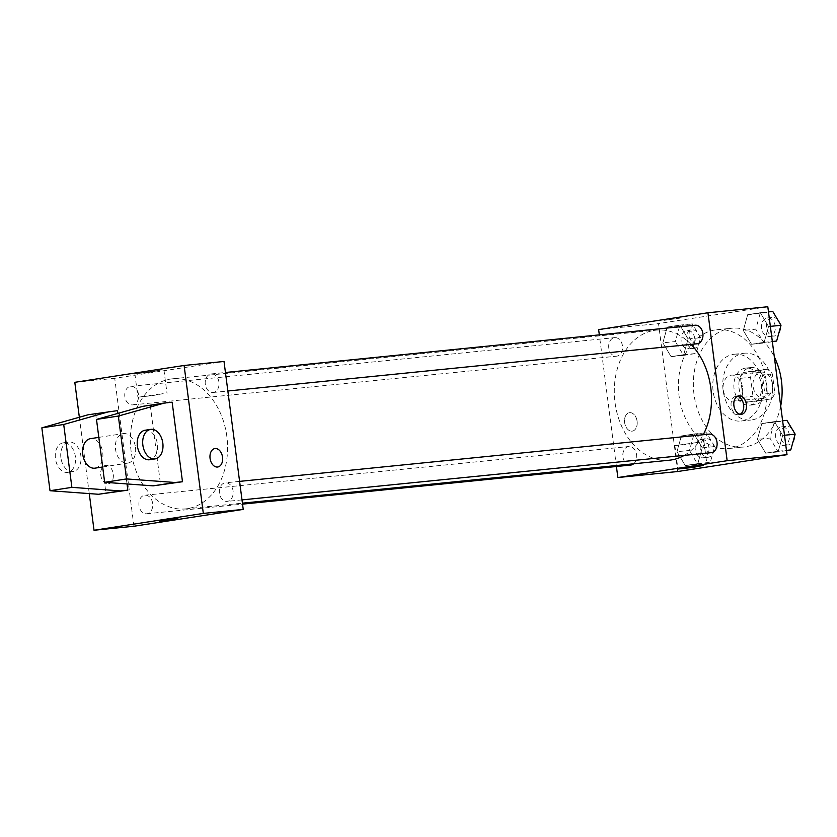 <?xml version="1.0" encoding="UTF-8"?>
<svg xmlns="http://www.w3.org/2000/svg" width="837" height="837" viewBox="0 0 837 837"><rect width="100%" height="100%" fill="white"/><g stroke="black" fill="none" stroke-linecap="round" stroke-linejoin="round"><path stroke-width="0.63" stroke-dasharray="4.18 3.14" d="M742.304 386.652A13.057 9.667 -95.7 0 0 731.433 375.133A13.057 9.667 -95.7 0 0 723.126 389.09A13.057 9.667 -95.7 0 0 734.049 401.122A13.057 9.667 -95.7 0 0 742.304 386.652M772.248 383.639A13.057 9.667 -95.7 0 0 761.377 372.12A13.057 9.667 -95.7 0 0 753.059 386.087A13.057 9.667 -95.7 0 0 763.982 398.109A13.057 9.667 -95.7 0 0 772.248 383.639M771.609 398.83L757.59 400.986A17.723 13.13 -95.7 0 1 752.986 396.288L750.517 377.309A17.723 13.13 -95.7 0 1 753.75 371.398L767.77 369.243A17.723 13.13 -95.7 0 1 772.373 373.94L774.842 392.919A17.723 13.13 -95.7 0 1 771.609 398.83L747.608 401.99L757.59 400.986M753.75 371.398L743.769 372.402L757.788 370.247L767.77 369.243M772.373 373.94L762.402 374.945L764.861 393.924L774.842 392.919M762.402 374.945A17.723 13.13 -95.7 0 0 757.788 370.247M743.769 372.402A17.723 13.13 -95.7 0 0 740.536 378.314L750.517 377.309M747.608 401.99A17.723 13.13 -95.7 0 1 743.005 397.293L740.536 378.314M761.628 399.835A17.723 13.13 -95.7 0 0 764.861 393.924M750.297 367.631A18.655 13.81 84.3 0 1 750.831 367.558A18.655 13.81 84.3 0 1 766.451 384.738A18.655 13.81 84.3 0 1 754.566 404.679A18.655 13.81 84.3 0 1 738.998 387.866A18.655 13.81 84.3 0 1 750.297 367.631M745.307 368.134A18.655 13.81 -95.7 0 0 734.007 388.368A18.655 13.81 -95.7 0 0 749.575 405.181A18.655 13.81 -95.7 0 0 761.377 384.518A18.655 13.81 -95.7 0 0 745.84 368.06A18.655 13.81 -95.7 0 0 745.307 368.134M743.005 397.293L752.986 396.288M743.392 353.34A33.574 24.869 84.3 0 1 744.355 353.214A33.574 24.869 84.3 0 1 772.457 384.131A33.574 24.869 84.3 0 1 751.071 420.028A33.574 24.869 84.3 0 1 723.042 389.76A33.574 24.869 84.3 0 1 743.392 353.34M733.411 354.344A33.574 24.869 84.3 0 1 734.373 354.218A33.574 24.869 84.3 0 1 762.476 385.135A33.574 24.869 84.3 0 1 741.101 421.032A33.574 24.869 84.3 0 1 713.061 390.764A33.574 24.869 84.3 0 1 733.411 354.344M780.701 406.029A59.689 44.204 84.3 0 1 743.716 447.021A59.689 44.204 84.3 0 1 693.873 393.202A59.689 44.204 84.3 0 1 730.052 328.449A59.689 44.204 84.3 0 1 731.758 328.23A59.689 44.204 84.3 0 1 774.33 356.96M715.08 329.956A59.689 44.204 -95.7 0 0 678.912 394.708A59.689 44.204 -95.7 0 0 728.745 448.527A59.689 44.204 -95.7 0 0 766.483 382.394A59.689 44.204 -95.7 0 0 716.796 329.736A59.689 44.204 -95.7 0 0 715.08 329.956M662.862 342.835L667.246 327.068L679.864 325.122L688.098 338.943L683.714 354.71L671.086 356.656L662.862 342.835L667.246 327.068L679.864 325.122L688.098 338.943L683.714 354.71L671.086 356.656L662.862 342.835L675.333 341.58L679.717 325.813L692.335 323.867L700.569 337.688L696.185 353.455L683.557 355.401L675.333 341.58M676.997 451.708L681.391 435.951L694.009 434.005L702.243 447.826L697.849 463.593L685.231 465.539L676.997 451.708L681.391 435.951L694.009 434.005L702.243 447.826L697.849 463.593L685.231 465.539L676.997 451.708L689.468 450.463L693.863 434.696L706.48 432.75L714.714 446.571L710.32 462.338L697.702 464.284L689.468 450.463M677.729 471.524L658.52 323.584L767.811 306.74M743.298 330.437L747.682 314.67L760.31 312.724L768.533 326.545L764.15 342.312L751.532 344.258L743.298 330.437L747.682 314.67L760.31 312.724L768.533 326.545L764.15 342.312L751.532 344.258L743.298 330.437L755.769 329.182L760.153 313.415L772.781 311.469M757.433 439.32L761.827 423.553L774.445 421.607L782.679 435.428L778.284 451.195L765.667 453.141L757.433 439.32L761.827 423.553L774.445 421.607L782.679 435.428L778.284 451.195L765.667 453.141L757.433 439.32L769.914 438.065L774.298 422.298L786.916 420.352M598.643 329.611L658.52 323.584M680.083 318.123L664.003 320.383L680.083 318.133M691.059 344.394A65.359 48.4 -95.7 0 0 656.354 330.123A65.359 48.4 -95.7 0 0 614.735 400.002A65.359 48.4 -95.7 0 0 669.443 460.193M684.227 455.38A65.359 48.4 -95.7 0 0 703.258 434.727M616.43 466.512L599.334 334.873M633.651 463.792A9.322 6.905 -95.7 0 0 636.58 454.742A9.322 6.905 -95.7 0 0 628.817 446.508A9.322 6.905 -95.7 0 0 622.885 456.489A9.322 6.905 -95.7 0 0 630.69 465.069M622.446 345.859A9.322 6.905 -95.7 0 0 614.672 337.635A9.322 6.905 -95.7 0 0 608.74 347.606A9.322 6.905 -95.7 0 0 616.545 356.196A9.322 6.905 -95.7 0 0 622.446 345.859M695.118 325.237A9.322 6.905 -95.7 0 0 689.175 335.208A9.322 6.905 -95.7 0 0 696.98 343.798M711.126 452.681A9.322 6.905 84.3 0 1 703.362 444.447A9.322 6.905 84.3 0 1 709.253 434.121M637.093 421.283A9.322 6.267 81.2 0 0 629.434 412.693A9.322 6.267 81.2 0 0 624.664 422.863A9.322 6.267 81.2 0 0 632.27 431.128A9.322 6.267 81.2 0 0 637.093 421.283A9.322 6.267 81.2 0 0 629.434 412.693A9.322 6.267 81.2 0 0 624.664 422.863A9.322 6.267 81.2 0 0 632.28 431.128A9.322 6.267 81.2 0 0 637.093 421.283M740.149 414.273A9.322 6.267 -98.8 0 1 738.809 414.713A9.322 6.267 -98.8 0 1 731.151 406.123A9.322 6.267 -98.8 0 1 735.974 396.278A9.322 6.267 -98.8 0 1 737.387 396.299M700.171 442.082L689.479 444.123L674.873 445.629L700.171 442.082M226.848 436.475A65.359 48.4 -95.7 0 0 172.432 378.816A65.359 48.4 -95.7 0 0 130.813 448.695A65.359 48.4 -95.7 0 0 185.521 508.886A65.359 48.4 -95.7 0 0 226.848 436.475M219.43 493.15A9.322 6.905 84.3 0 1 225.331 482.813A9.322 6.905 84.3 0 1 233.136 491.403A9.322 6.905 84.3 0 1 227.193 501.373A9.322 6.905 84.3 0 1 219.43 493.15M138.513 394.562A9.322 6.905 -95.7 0 0 130.75 386.328A9.322 6.905 -95.7 0 0 124.818 396.299A9.322 6.905 -95.7 0 0 132.623 404.888A9.322 6.905 -95.7 0 0 138.513 394.562M218.949 382.164A9.322 6.905 -95.7 0 0 211.186 373.94A9.322 6.905 -95.7 0 0 205.253 383.911A9.322 6.905 -95.7 0 0 213.058 392.49A9.322 6.905 -95.7 0 0 218.949 382.164M152.658 503.435A9.322 6.905 -95.7 0 0 144.895 495.211A9.322 6.905 -95.7 0 0 138.952 505.182A9.322 6.905 -95.7 0 0 146.757 513.772A9.322 6.905 -95.7 0 0 152.658 503.435M133.93 526.243L114.721 378.303L224.013 361.469M160.16 370.236L134.862 373.783L149.457 372.277L160.16 370.236M74.807 382.321L114.721 378.303M163.194 393.61L152.501 395.65L137.896 397.156L163.194 393.61M108.214 483.87A9.322 6.267 81.2 0 0 108.433 483.849A9.322 6.267 81.2 0 0 113.204 473.669A9.322 6.267 81.2 0 0 105.598 465.403A9.322 6.267 81.2 0 0 100.806 475.416A9.322 6.267 81.2 0 0 108.214 483.87A9.322 6.267 -98.8 0 1 100.806 475.416A9.322 6.267 -98.8 0 1 105.598 465.403A9.322 6.267 -98.8 0 1 113.215 473.669A9.322 6.267 -98.8 0 1 108.444 483.838A9.322 6.267 -98.8 0 1 108.224 483.87M89.266 493.6L79.348 417.255M177.873 518.626L159.375 521.022M214.889 448.569L214.879 448.569A9.322 6.267 81.2 0 0 214.879 448.569A9.322 6.267 81.2 0 0 210.108 458.739A9.322 6.267 81.2 0 0 217.725 467.004L217.725 467.004M142.813 406.343L150.294 405.589L160.62 485.104M150.294 405.589L172.15 402.22M117.86 413.394L127.025 483.943M88.167 414.754L95.648 414.001L105.975 493.527M95.648 414.001L117.504 410.643M95.01 468.155A14.92 10.023 81.2 0 0 102.71 452.398A14.92 10.023 81.2 0 0 90.459 438.661M135.5 447.356A14.92 10.023 -98.8 0 1 127.799 463.102A14.92 10.023 -98.8 0 1 115.548 449.364A14.92 10.023 -98.8 0 1 123.248 433.608A14.92 10.023 -98.8 0 1 135.5 447.356M145.104 430.239A14.92 10.023 -98.8 0 1 145.46 430.197A14.92 10.023 -98.8 0 1 157.325 443.725A14.92 10.023 -98.8 0 1 149.656 459.733M60.902 457.776A14.92 10.023 -98.8 0 1 68.603 442.03A14.92 10.023 -98.8 0 1 68.958 441.978A14.92 10.023 -98.8 0 1 80.823 455.506A14.92 10.023 -98.8 0 1 73.154 471.524A14.92 10.023 -98.8 0 1 60.902 457.776M63.486 442.825A14.92 10.023 81.2 0 0 63.141 442.867A14.92 10.023 81.2 0 0 55.514 459.147A14.92 10.023 81.2 0 0 67.682 472.371A14.92 10.023 81.2 0 0 75.351 456.353A14.92 10.023 81.2 0 0 63.486 442.825M786.487 450.599L778.138 451.886L769.914 438.065M789.364 435.062A9.322 6.905 -95.7 0 0 781.601 426.839A9.322 6.905 -95.7 0 0 775.658 436.809A9.322 6.905 -95.7 0 0 783.463 445.399A9.322 6.905 -95.7 0 0 789.364 435.062M761.827 423.553L774.298 422.298M774.445 421.607L782.616 420.781M782.679 435.428L784.499 435.25M778.284 451.195L786.466 450.369M765.667 453.141L778.138 451.886M794.439 436.715A9.322 6.905 -95.7 0 0 794.355 434.56A9.322 6.905 -95.7 0 0 793.507 431.411M792.011 428.91A9.322 6.905 -95.7 0 0 786.581 426.336A9.322 6.905 -95.7 0 0 780.649 436.307A9.322 6.905 -95.7 0 0 788.454 444.897A9.322 6.905 -95.7 0 0 793.078 441.633M708.918 447.46A9.322 6.905 -95.7 0 0 701.155 439.237A9.322 6.905 -95.7 0 0 695.223 449.207A9.322 6.905 -95.7 0 0 703.028 457.797A9.322 6.905 -95.7 0 0 708.918 447.46M681.391 435.951L693.863 434.696M694.009 434.005L706.48 432.75M702.243 447.826L714.714 446.571M697.849 463.593L710.32 462.338M685.231 465.539L697.702 464.284M713.909 446.958A9.322 6.905 -95.7 0 0 706.146 438.734A9.322 6.905 -95.7 0 0 700.213 448.705A9.322 6.905 -95.7 0 0 708.018 457.295A9.322 6.905 -95.7 0 0 713.909 446.958M772.352 341.716L764.003 343.003L755.769 329.182M775.219 326.189A9.322 6.905 -95.7 0 0 767.456 317.955A9.322 6.905 -95.7 0 0 761.513 327.926A9.322 6.905 -95.7 0 0 769.318 336.516A9.322 6.905 -95.7 0 0 775.219 326.189M747.682 314.67L760.153 313.415M760.31 312.724L768.481 311.908M768.533 326.545L770.354 326.367M764.15 342.312L772.321 341.496M751.532 344.258L764.003 343.003M780.304 327.832A9.322 6.905 -95.7 0 0 780.21 325.687A9.322 6.905 -95.7 0 0 779.362 322.527M777.876 320.027A9.322 6.905 -95.7 0 0 772.446 317.453A9.322 6.905 -95.7 0 0 766.504 327.424A9.322 6.905 -95.7 0 0 774.309 336.014A9.322 6.905 -95.7 0 0 778.933 332.749M694.783 338.577A9.322 6.905 -95.7 0 0 687.02 330.353A9.322 6.905 -95.7 0 0 681.077 340.324A9.322 6.905 -95.7 0 0 688.882 348.914A9.322 6.905 -95.7 0 0 694.783 338.577M667.246 327.068L679.717 325.813M679.864 325.122L692.335 323.867M688.098 338.943L700.569 337.688M683.714 354.71L696.185 353.455M671.086 356.656L683.557 355.401M699.774 338.075A9.322 6.905 -95.7 0 0 692.011 329.851A9.322 6.905 -95.7 0 0 686.068 339.822A9.322 6.905 -95.7 0 0 693.873 348.412A9.322 6.905 -95.7 0 0 699.774 338.075M761.377 372.12L731.433 375.133M763.982 398.109L734.049 401.122M749.575 405.181L754.566 404.679M745.84 368.06L750.831 367.558M741.101 421.032L751.071 420.028M734.373 354.218L744.355 353.214M728.745 448.527L743.716 447.021M716.796 329.736L731.758 328.23M738.809 414.713L741.561 414.294M735.974 396.278L738.726 395.849M674.873 445.629L677.918 469.002M703.98 441.852L707.014 465.226M185.521 508.886L242.416 503.163M172.432 378.816L656.354 330.123M239.591 481.38L225.331 482.813M241.987 499.888L227.193 501.373M132.623 404.888L616.545 356.196M130.75 386.328L614.672 337.635M213.058 392.49L227.852 391.005M211.186 373.94L225.446 372.496M146.757 513.772L242.542 504.136M144.895 495.211L628.817 446.508M134.862 373.783L137.896 397.156M163.958 370.006L167.002 393.38M102.669 466.973L127.799 463.102M98.829 437.374L123.248 433.608M67.682 472.371L73.154 471.524M63.141 442.867L68.603 442.03M783.463 445.399L788.454 444.897M781.601 426.839L786.581 426.336M703.028 457.797L708.018 457.295M701.155 439.237L706.146 438.734M769.318 336.516L774.309 336.014M767.456 317.955L772.446 317.453M688.882 348.914L693.873 348.412M687.02 330.353L692.011 329.851"/><path stroke-width="1.26" d="M774.33 356.96A59.689 44.204 84.3 0 1 780.701 406.029M599.334 334.873L598.643 329.611L707.935 312.766L767.811 306.74L787.021 454.679L677.729 471.524L617.863 477.54L616.43 466.512M703.258 434.727A65.359 48.4 -95.7 0 0 710.77 387.782A65.359 48.4 -95.7 0 0 691.059 344.394M242.416 503.163L669.443 460.193A65.359 48.4 -95.7 0 0 684.227 455.38M707.935 312.766L727.154 460.706L617.863 477.54M242.542 504.136L630.69 465.069A9.322 6.905 -95.7 0 0 633.651 463.792M227.852 391.005L696.98 343.798A9.322 6.905 -95.7 0 0 702.881 333.461A9.322 6.905 -95.7 0 0 695.118 325.237L225.446 372.496M239.591 481.38L709.253 434.121A9.322 6.905 84.3 0 1 717.058 442.71A9.322 6.905 84.3 0 1 711.126 452.681L241.987 499.888M727.154 460.706L787.021 454.679M703.206 465.456L692.513 467.496L677.918 469.002L703.206 465.456M733.913 405.694A9.322 6.267 -98.8 0 1 738.726 395.849A9.322 6.267 -98.8 0 1 746.332 404.114A9.322 6.267 -98.8 0 1 741.561 414.294A9.322 6.267 -98.8 0 1 733.913 405.694M737.387 396.299A9.322 6.267 -98.8 0 1 743.58 404.543A9.322 6.267 -98.8 0 1 740.149 414.273M79.348 417.255L74.807 382.321L184.098 365.476L224.013 361.469L243.232 509.398L133.93 526.243L94.026 530.26L89.266 493.6M162.388 520.457L177.873 518.626L162.388 520.457M184.098 365.476L203.318 513.416L243.232 509.398M203.318 513.416L94.026 530.26M159.375 521.032L177.873 518.626M217.725 467.004A9.322 6.267 81.2 0 0 222.516 456.992A9.322 6.267 81.2 0 0 215.099 448.538A9.322 6.267 -98.8 0 1 222.516 456.992A9.322 6.267 -98.8 0 1 217.725 467.004A9.322 6.267 -98.8 0 1 210.118 458.739A9.322 6.267 -98.8 0 1 214.889 448.569A9.322 6.267 -98.8 0 1 215.109 448.538A9.322 6.267 81.2 0 0 214.889 448.569M172.15 402.22L182.476 481.735L174.996 482.489L126.523 478.931L118.352 416.062L164.669 402.974L172.15 402.22M164.669 402.974L142.813 406.343L96.496 419.431L104.656 482.3L153.14 485.858L182.476 481.735M127.025 483.943L127.831 490.158L98.494 494.269L50.011 490.723L41.85 427.853L88.167 414.754L117.504 410.643L117.86 413.394M98.829 437.374L90.459 438.661A14.92 10.023 81.2 0 0 82.832 454.93A14.92 10.023 81.2 0 0 95.01 468.155L102.669 466.973M110.024 411.385L63.706 424.485L71.877 487.354L120.35 490.911L127.831 490.158M155.117 458.896L149.656 459.733A14.92 10.023 -98.8 0 1 137.477 446.519A14.92 10.023 -98.8 0 1 145.104 430.239L150.576 429.391A14.92 10.023 -98.8 0 1 150.922 429.35A14.92 10.023 -98.8 0 1 162.786 442.878A14.92 10.023 -98.8 0 1 155.117 458.896A14.92 10.023 -98.8 0 1 142.939 445.671A14.92 10.023 -98.8 0 1 150.576 429.391M41.85 427.853L63.706 424.485M96.496 419.431L118.352 416.062M50.011 490.723L71.877 487.354M104.656 482.3L126.523 478.931M98.494 494.269L120.35 490.911M153.14 485.858L174.996 482.489M782.616 420.781L786.916 420.352L795.15 434.173L790.766 449.94L786.487 450.599M784.499 435.25L795.15 434.173M786.466 450.369L790.766 449.94M793.507 431.411A9.322 6.905 -95.7 0 0 792.011 428.91M793.078 441.633A9.322 6.905 -95.7 0 0 794.439 436.715M768.481 311.908L772.781 311.469L781.005 325.29L776.621 341.057L772.352 341.716M770.354 326.367L781.005 325.29M772.321 341.496L776.621 341.057M779.362 322.527A9.322 6.905 -95.7 0 0 777.876 320.027M778.933 332.749A9.322 6.905 -95.7 0 0 780.304 327.832"/></g></svg>
